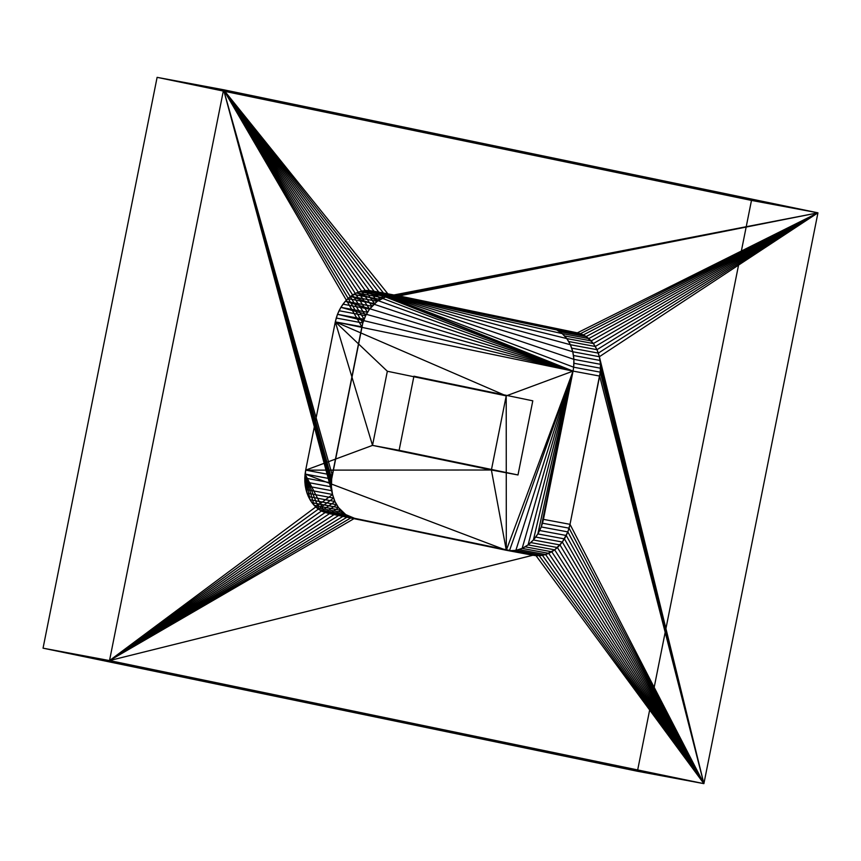 <?xml version="1.0" encoding="UTF-8"?>
<svg xmlns="http://www.w3.org/2000/svg" width="861" height="861" viewBox="0 0 861 861"><rect width="100%" height="100%" fill="white"/><g stroke="black" fill="none" stroke-linecap="round" stroke-linejoin="round"><path stroke-width="1.29" d="M372.436 290.964L553.806 328.73L556.766 329.967L372.436 290.964L556.766 329.967L562.19 333.594L372.436 290.964L562.19 333.594L566.796 338.577L372.436 290.964L566.796 338.577L570.38 344.723L372.436 290.964L570.38 344.723L572.78 351.751L372.436 290.964L572.78 351.751L573.889 359.349L372.436 290.964L573.889 359.349L573.663 367.195L372.436 290.964L573.663 367.195L573.06 371.102L372.436 290.964L573.06 371.102L335.306 321.874L337.501 314.297L573.06 371.102L337.501 314.297L340.891 307.334L573.06 371.102L340.891 307.334L345.336 301.264L573.06 371.102L345.336 301.264L350.642 296.367L573.06 371.102L350.642 296.367L353.548 294.419L356.583 292.848L573.06 371.102L356.583 292.848L362.89 290.878L573.06 371.102L362.89 290.878L369.283 290.523L573.06 371.102L369.283 290.523L395.866 295.484L817.95 212.828L751.481 200.419L637.42 771.241L43.05 648.172L157.111 77.35L223.58 89.759L109.519 660.581L43.05 648.172L109.519 660.581L703.889 783.65L637.42 771.241L703.889 783.65L817.95 212.828L223.58 89.759L157.111 77.35L751.481 200.419L817.95 212.828L703.889 783.65L109.519 660.581L532.894 555.248L536.037 555.689L703.889 783.65L536.037 555.689L539.234 555.711L703.889 783.65L539.234 555.711L542.441 555.334L703.889 783.65L542.441 555.334L545.616 554.549L703.889 783.65L545.616 554.549L548.737 553.354L703.889 783.65L548.737 553.354L551.772 551.783L703.889 783.65L551.772 551.783L554.678 549.845L703.889 783.65L554.678 549.845L557.422 547.553L703.889 783.65L557.422 547.553L559.984 544.948L703.889 783.65L559.984 544.948L562.33 542.043L703.889 783.65L562.33 542.043L564.439 538.878L703.889 783.65L564.439 538.878L566.269 535.488L703.889 783.65L566.269 535.488L567.829 531.904L703.889 783.65L567.829 531.904L569.078 528.17L703.889 783.65L569.078 528.17L570.014 524.327L703.889 783.65L570.014 524.327L599.643 376.063L703.889 783.65L599.643 376.063L600.257 372.156L703.889 783.65L600.257 372.156L600.537 368.228L703.889 783.65L600.537 368.228L600.472 364.311L703.889 783.65L600.472 364.311L600.085 360.458L703.889 783.65L599.364 356.712L703.889 783.65L599.364 356.712L817.95 212.828L599.364 356.712L598.32 353.107L817.95 212.828L598.32 353.107L596.964 349.684L817.95 212.828L596.964 349.684L595.317 346.488L817.95 212.828L595.317 346.488L593.38 343.539L817.95 212.828L593.38 343.539L591.195 340.891L817.95 212.828L591.195 340.891L588.773 338.556L817.95 212.828L588.773 338.556L586.147 336.565L817.95 212.828L586.147 336.565L583.349 334.94L817.95 212.828L583.349 334.94L580.4 333.691L817.95 212.828L580.4 333.691L577.333 332.852L817.95 212.828L577.333 332.852L399.02 295.926L817.95 212.828L399.02 295.926L392.681 295.452L817.95 212.828L395.866 295.484L399.02 295.926L372.436 290.964L577.333 332.852L586.147 336.565L593.38 343.539L596.964 349.684L599.364 356.712L600.472 364.311L600.257 372.156L570.014 524.327L567.829 531.904L562.33 542.043L554.678 549.845L545.616 554.549L539.234 555.711L532.894 555.248L109.519 660.581L223.58 89.759L817.95 212.828L389.473 295.84L817.95 212.828L389.473 295.84L223.58 89.759L389.473 295.84L386.288 296.625L223.58 89.759L386.288 296.625L383.167 297.82L223.58 89.759L383.167 297.82L380.131 299.391L223.58 89.759L380.131 299.391L377.226 301.328L223.58 89.759L377.226 301.328L374.481 303.621L223.58 89.759L374.481 303.621L371.92 306.225L223.58 89.759L371.92 306.225L369.573 309.131L223.58 89.759L369.573 309.131L367.475 312.295L223.58 89.759L367.475 312.295L365.634 315.686L223.58 89.759L365.634 315.686L364.085 319.27L223.58 89.759L364.085 319.27L362.825 322.993L223.58 89.759L362.825 322.993L361.889 326.836L223.58 89.759L361.889 326.836L332.271 475.1L223.58 89.759L332.271 475.1L331.657 479.017L223.58 89.759L331.657 479.017L331.377 482.946L223.58 89.759L331.377 482.946L331.431 486.863L223.58 89.759L331.431 486.863L331.819 490.716L223.58 89.759L332.54 494.462L223.58 89.759L332.54 494.462L109.519 660.581L332.54 494.462L333.584 498.067L109.519 660.581L333.584 498.067L334.94 501.489L109.519 660.581L334.94 501.489L336.597 504.686L109.519 660.581L336.597 504.686L338.524 507.624L109.519 660.581L338.524 507.624L340.708 510.282L109.519 660.581L340.708 510.282L343.13 512.618L109.519 660.581L343.13 512.618L345.756 514.609L109.519 660.581L345.756 514.609L348.565 516.234L109.519 660.581L348.565 516.234L351.514 517.483L109.519 660.581L351.514 517.483L354.581 518.322L109.519 660.581L354.581 518.322L532.894 555.248L354.581 518.322L345.756 514.609L338.524 507.624L334.94 501.489L332.54 494.462L331.431 486.863L331.657 479.017L362.825 322.993L365.634 315.686L369.573 309.131L377.226 301.328L386.288 296.625L395.866 295.484L369.283 290.523L366.086 290.491L392.681 295.452L366.086 290.491L362.89 290.878L389.473 295.84L362.89 290.878L359.704 291.664L386.288 296.625L359.704 291.664L356.583 292.848L383.167 297.82L356.583 292.848L353.548 294.419L380.131 299.391L353.548 294.419L350.642 296.367L377.226 301.328L350.642 296.367L347.898 298.649L374.481 303.621L347.898 298.649L345.336 301.264L371.92 306.225L345.336 301.264L342.99 304.17L369.573 309.131L342.99 304.17L340.891 307.334L367.475 312.295L340.891 307.334L339.051 310.724L365.634 315.686L339.051 310.724L337.501 314.297L364.085 319.27L337.501 314.297L336.242 318.032L362.825 322.993L336.242 318.032L335.306 321.874L573.06 371.102L543.431 519.366L541.246 526.943L573.06 371.102L541.246 526.943L537.845 533.917L573.06 371.102L537.845 533.917L533.4 539.976L573.06 371.102L533.4 539.976L528.094 544.873L573.06 371.102L528.094 544.873L522.153 548.392L573.06 371.102L522.153 548.392L515.847 550.373L573.06 371.102L515.847 550.373L509.454 550.717L573.06 371.102L509.454 550.717L506.3 550.276L573.06 371.102L506.3 550.276L324.931 512.51L305.074 474.045L506.3 550.276L305.074 474.045L324.931 512.51L319.173 509.647L305.074 474.045L319.173 509.647L314.125 505.321L305.074 474.045L314.125 505.321L311.94 502.663L310.014 499.724L305.074 474.045L310.014 499.724L307 493.105L305.074 474.045L307 493.105L305.956 489.5L305.074 474.045L304.848 481.891L305.677 470.138L491.394 469.998L506.3 550.276L491.394 469.998L506.214 395.866L506.3 550.276L506.214 395.866L573.06 371.102L506.214 395.866L335.306 321.874L506.214 395.866L387.342 371.252L335.306 321.874L387.342 371.252L372.522 445.385L335.306 321.874L372.522 445.385L305.677 470.138L335.306 321.874L361.889 326.836L335.306 321.874L305.677 470.138L372.522 445.385L491.394 469.998L305.677 470.138L332.271 475.1L305.677 470.138L305.074 474.045L331.657 479.017L305.074 474.045L304.794 477.984L331.377 482.946L304.794 477.984L304.848 481.891L331.431 486.863L304.848 481.891L305.235 485.744L331.819 490.716L305.235 485.744L305.956 489.5L332.54 494.462L305.956 489.5L307 493.105L333.584 498.067L307 493.105L308.356 496.517L334.94 501.489L308.356 496.517L310.014 499.724L336.597 504.686L310.014 499.724L311.94 502.663L338.524 507.624L311.94 502.663L314.125 505.321L340.708 510.282L314.125 505.321L316.547 507.656L343.13 512.618L316.547 507.656L319.173 509.647L345.756 514.609L319.173 509.647L321.971 511.273L348.565 516.234L321.971 511.273L324.931 512.51L351.514 517.483L327.987 513.36L532.894 555.248L506.3 550.276L536.037 555.689L509.454 550.717L539.234 555.711L512.65 550.749L515.847 550.373L542.441 555.334L515.847 550.373L519.032 549.576L545.616 554.549L519.032 549.576L522.153 548.392L548.737 553.354L522.153 548.392L525.188 546.821L551.772 551.783L525.188 546.821L528.094 544.873L554.678 549.845L528.094 544.873L530.839 542.591L557.422 547.553L530.839 542.591L533.4 539.976L559.984 544.948L533.4 539.976L535.746 537.081L562.33 542.043L535.746 537.081L537.845 533.917L564.439 538.878L537.845 533.917L539.686 530.516L566.269 535.488L539.686 530.516L541.246 526.943L567.829 531.904L541.246 526.943L542.495 523.208L569.078 528.17L542.495 523.208L543.431 519.366L570.014 524.327L543.431 519.366L573.06 371.102L599.643 376.063L573.06 371.102L573.663 367.195L600.257 372.156L573.663 367.195L573.943 363.267L600.537 368.228L573.943 363.267L573.889 359.349L600.472 364.311L573.889 359.349L573.501 355.496L600.085 360.458L573.501 355.496L572.78 351.751L599.364 356.712L572.78 351.751L571.736 348.145L598.32 353.107L571.736 348.145L570.38 344.723L596.964 349.684L570.38 344.723L568.723 341.526L595.317 346.488L568.723 341.526L566.796 338.577L593.38 343.539L566.796 338.577L564.612 335.93L591.195 340.891L564.612 335.93L562.19 333.594L588.773 338.556L562.19 333.594L559.564 331.603L586.147 336.565L559.564 331.603L556.766 329.967L583.349 334.94L556.766 329.967L553.806 328.73L580.4 333.691L550.749 327.88L577.333 332.852L372.436 290.964M157.111 77.35L43.05 648.172L637.42 771.241L751.481 200.419L157.111 77.35M506.214 395.866L491.394 469.998L517.988 474.96L532.798 400.828L413.926 376.214L399.106 450.346L517.988 474.96L372.522 445.385L399.106 450.346L372.522 445.385L387.342 371.252L506.214 395.866M413.926 376.214L532.798 400.828L517.988 474.96L399.106 450.346L413.926 376.214"/></g></svg>
